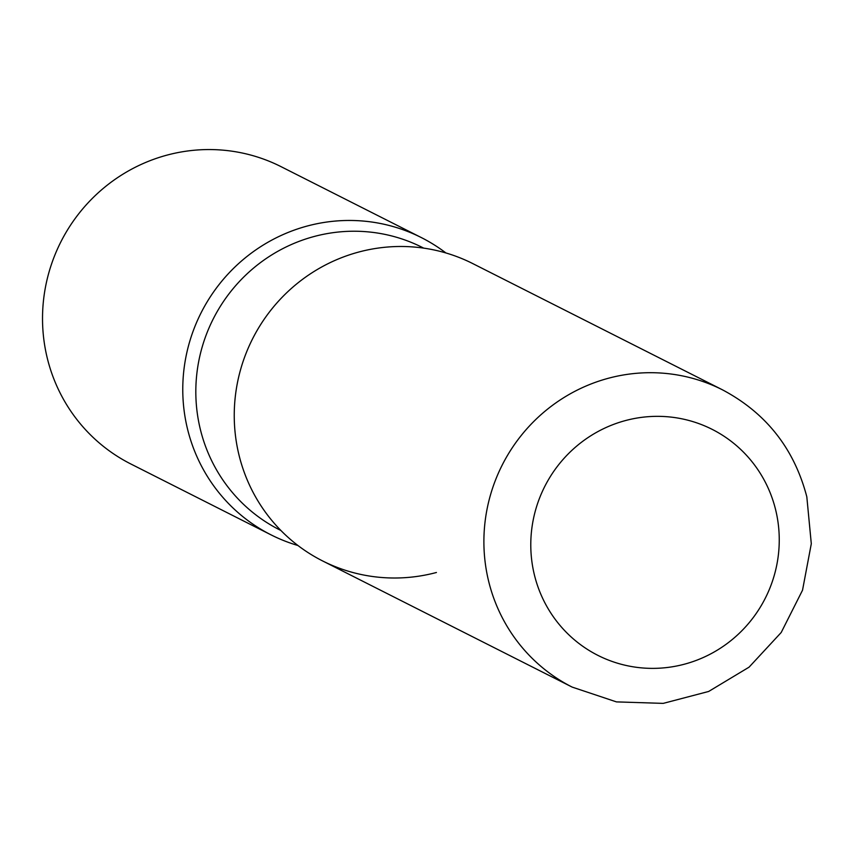 <?xml version="1.0" encoding="UTF-8"?>
<svg xmlns="http://www.w3.org/2000/svg" width="854" height="854" viewBox="0 0 854 854"><rect width="100%" height="100%" fill="white"/><g stroke="black" fill="none" stroke-linecap="round" stroke-linejoin="round"><path stroke-width="1.28" d="M238.906 454.67A166.562 162.612 -63.2 0 1 296.658 283.934A166.562 162.612 -63.2 0 1 472.806 263.608L722.452 389.819A166.562 162.612 -63.2 0 0 546.304 410.155A166.562 162.612 -63.2 0 0 488.552 580.88A166.562 162.612 -63.2 0 0 572.159 687.096L322.513 560.886A166.562 162.612 -63.2 0 1 238.906 454.67M187.432 428.644A166.562 162.612 -63.2 0 1 245.194 257.908A166.562 162.612 -63.2 0 1 421.332 237.583A166.562 162.612 -63.2 0 1 445.884 252.944A166.562 162.612 116.8 0 0 307.419 225.979A166.562 162.612 116.8 0 0 182.841 384.449A166.562 162.612 116.8 0 0 297.961 545.514A166.562 162.612 -63.2 0 1 271.038 534.86A166.562 162.612 -63.2 0 1 187.432 428.644M271.038 534.86L130.79 463.957A166.562 162.612 -63.2 0 1 47.183 357.741A166.562 162.612 -63.2 0 1 104.946 187.005A166.562 162.612 -63.2 0 1 281.094 166.679L421.332 237.583M358.893 252.005A166.562 162.612 116.8 0 0 238.906 454.67A166.562 162.612 116.8 0 0 436.426 572.49M534.326 574.614A126.627 123.616 -63.2 0 1 625.544 420.542A126.627 123.616 -63.2 0 1 775.71 510.105A126.627 123.616 -63.2 0 1 684.492 664.177A126.627 123.616 -63.2 0 1 534.326 574.614M423.691 248.119L422.442 247.489A158.214 154.467 116.8 0 0 314.24 236.473A158.214 154.467 116.8 0 0 196.922 372.984A158.214 154.467 116.8 0 0 279.674 529.875L280.923 530.515M572.159 687.096L616.449 701.892L663.227 703.376L708.66 691.462L749.065 667.166L781.207 632.483L802.525 590.21L811.3 543.752L806.816 496.814C794.22 448.649 766.102 412.984 722.452 389.819"/></g></svg>
